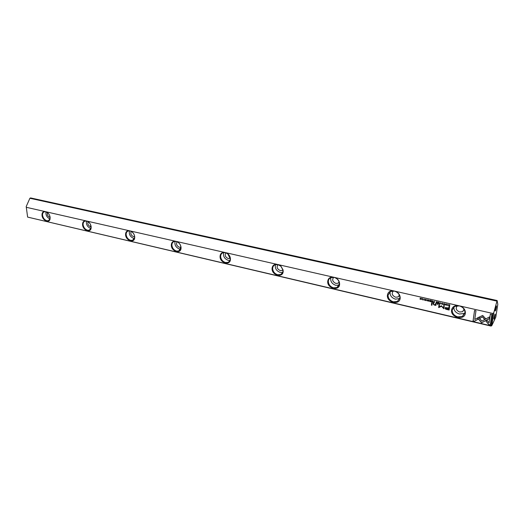 <?xml version="1.0" encoding="UTF-8"?>
<svg xmlns="http://www.w3.org/2000/svg" width="524" height="524" viewBox="0 0 524 524"><rect width="100%" height="100%" fill="white"/><g stroke="black" fill="none" stroke-linecap="round" stroke-linejoin="round"><path stroke-width="0.79" d="M433.754 302.44L434.304 302.564L434.448 301.307L433.276 301.975L433.754 302.44L433.348 301.798M430.892 300.494L429.896 300.265L430.663 300.593L430.617 301.025L429.876 300.855L430.558 301.549L429.772 301.523L430.748 301.745L430.892 300.494M432.215 302.682L431.704 302.564L431.403 305.158L431.914 305.276L432.215 302.682M446.88 309.52L449.127 310.038L449.553 306.658L448.996 306.533L448.806 308.02L445.361 307.562L445.014 308.151L445.485 309.042L446.88 309.52L445.538 308.964L445.158 307.745M426.13 299.78L425.802 299.309L425.167 299.558L426.051 300.344L425.154 300.154L425.645 300.599L426.274 300.383L425.39 299.59L426.176 299.708L425.442 299.486M421.447 298.339L421.139 299.355L420.222 298.058L420.091 299.309L420.386 298.333L421.316 299.59L421.447 298.339M477.561 317.898L481.576 322.863L489.311 318.638L489.58 316.882L481.831 321.127L478.72 317.282L477.561 317.898M482.728 322.234L481.621 322.784L477.633 317.858M446.54 304.444L446.212 303.966L445.557 304.215L446.455 305.007L445.538 304.811L446.035 305.269L446.684 305.053L445.786 304.248L446.586 304.365L445.832 304.149M442.171 304.385L442.708 304.346L442.328 303.082L441.784 303.114L442.171 304.385L441.634 303.245M26.298 207.294L27.621 217.1L26.2 206.567L26.298 207.294L492.835 313.463L493.772 312.723L491.781 325.653L495.809 317.125L497.8 304.372L497.138 300.527L493.772 312.723M490.995 326.072L491.781 325.653L490.995 326.072L27.621 217.1L490.936 325.804L492.835 313.463M460.714 306.154C463.969 307.784 465.509 310.143 465.338 313.221C464.591 320.93 450.267 317.544 451.583 310.044C452.192 307.097 454.223 305.571 457.681 305.459M395.686 291.357C398.738 292.909 400.238 295.182 400.185 298.176C399.76 305.669 386.457 302.525 387.413 295.228C387.871 292.353 389.692 290.853 392.876 290.715M335.242 277.602C338.111 279.082 339.565 281.283 339.618 284.191C339.48 291.482 327.081 288.554 327.723 281.44C328.057 278.644 329.688 277.163 332.622 277.006M278.906 264.777L280.871 266.094L283.058 269.919L283.17 271.15C283.274 278.257 271.701 275.519 272.067 268.589C272.29 265.865 273.751 264.41 276.462 264.22M226.283 252.804L227.671 253.662C229.368 255.083 230.285 256.812 230.429 258.843L230.436 258.974C230.75 265.891 219.923 263.33 220.047 256.577C220.165 253.917 221.482 252.489 223.997 252.286M177.007 241.59L178.029 242.193C179.87 243.608 180.872 245.396 181.055 247.57L181.049 248.193C180.839 254.363 171.368 251.527 171.315 245.324C171.348 242.73 172.534 241.322 174.865 241.106M130.771 231.071L131.537 231.503C133.41 232.853 134.472 234.647 134.72 236.874L134.681 238.047C134.065 243.49 125.773 240.457 125.577 234.759C125.531 232.23 126.592 230.848 128.76 230.612M87.312 221.18L87.881 221.495C89.748 222.785 90.849 224.56 91.163 226.813L91.078 228.399C90.233 233.232 82.877 230.115 82.556 224.822C82.445 222.353 83.395 220.997 85.412 220.748M46.374 211.866L46.793 212.089C48.647 213.327 49.76 215.076 50.134 217.336L50.022 219.235C49.04 223.552 42.444 220.414 42.018 215.462C41.848 213.052 42.699 211.716 44.586 211.46M422.73 299.931L423.248 299.898L422.868 298.641L422.357 298.673L422.73 299.931L422.213 298.785M490.215 324.906L491.82 314.407L490.353 314.072L489.016 322.836L486.96 320.295L485.8 320.924L488.741 324.559L490.215 324.906M482.689 315.455L479.001 317.171L479.899 318.278L482.48 316.856L484.484 319.319L485.643 318.684L482.689 315.455M474.495 321.225L478.235 319.168L477.338 318.061L474.744 319.496L475.982 310.791L474.541 310.463L473.061 320.891L474.534 321.14L473.061 320.891M427.951 300.167L428.553 300.088L428.927 300.684L428.436 301.103L427.892 300.756L428.403 301.235L429.149 300.73L428.566 299.938L428.023 300.016M435.961 304.804L436.106 303.573L435.582 303.455L435.228 304.798L434.376 304.83L433.636 304.058L433.754 303.036L433.243 302.918L433.119 303.992L434.226 305.047L435.935 305.4L435.961 304.804M437.894 303.986L437.291 303.848L437.245 304.241L437.841 304.379L437.894 303.986M436.597 303.088L437.16 303.219L437.304 301.955L437.029 302.479L436.184 301.7L436.112 302.636L436.597 303.088L436.178 302.492M447.542 304.293L447.601 305.603L447.542 304.293M439.053 302.355L438.044 302.125L438.824 302.459L438.771 302.885L438.012 302.865L438.706 303.416L437.913 303.389L438.902 303.612L439.053 302.355M424.289 298.988L424.361 300.285L424.289 298.988M440.271 302.636L439.531 303.756L440.356 302.852L440.913 304.077L440.271 302.636M441.346 305.761L439.191 307.005L439.498 304.385L439.06 304.28L438.667 307.595L441.496 306.271L443.867 308.793L444.273 305.479L443.835 305.374L443.514 308.007L441.346 305.761M427.099 299.63L427.171 300.927L427.099 299.63M449.166 305.964L449.618 306.068L449.775 304.804L448.655 304.699L448.4 305.119L449.166 305.964L448.505 304.837M432.018 302.04L432.575 302.165L432.719 300.907L432.444 301.431L431.599 300.652L431.534 301.588L432.018 302.04L431.599 301.444M443.645 303.756L444.26 303.671L444.634 304.274L444.136 304.693L443.579 304.346L444.097 304.824L444.863 304.326L444.273 303.527L443.71 303.612M493.955 317.917L494.918 314.328C495.226 313.804 495.291 314.19 495.108 315.5C494.505 318.487 494.086 319.627 493.857 318.926L493.955 317.917M495.226 309.704L496.182 306.127C496.497 305.584 496.562 305.983 496.379 307.319C495.769 310.319 495.35 311.459 495.121 310.739L495.226 309.704M48.025 213.072L45.765 211.768L44.324 211.794C42.988 212.305 42.405 213.51 42.568 215.397C43.138 218.161 44.573 219.942 46.878 220.742L48.359 220.709L49.99 218.894L50.016 216.648M89.768 223.276L88.052 221.672L86.637 221.069L84.999 221.115C83.617 221.659 82.995 222.87 83.113 224.757C83.637 227.586 85.117 229.42 87.554 230.259L89.224 230.213L91.019 228.064L90.534 224.58M130.024 230.94L128.164 231.012C126.743 231.588 126.068 232.813 126.146 234.687C126.618 237.588 128.144 239.475 130.718 240.359L132.624 240.287L134.583 237.726L134.622 236.645C134.386 234.582 133.404 232.925 131.675 231.667L130.024 230.94M176.175 241.446L174.04 241.544C172.586 242.16 171.872 243.391 171.898 245.245C172.311 248.219 173.883 250.171 176.621 251.094L178.802 250.996L180.924 247.328C180.754 245.317 179.824 243.653 178.121 242.343L176.175 241.446M225.353 252.64L222.903 252.778C221.416 253.433 220.663 254.671 220.637 256.498C220.984 259.55 222.608 261.561 225.517 262.537L228.025 262.393C229.479 261.738 230.226 260.513 230.259 258.718L227.704 253.793L225.353 252.64M277.877 264.594L275.034 264.79C273.535 265.485 272.742 266.723 272.67 268.504C272.938 271.642 274.615 273.718 277.713 274.746L280.622 274.543C282.089 273.856 282.868 272.631 282.953 270.875L282.849 269.736L280.825 266.192L277.877 264.594M334.096 277.386L330.775 277.661C329.275 278.401 328.463 279.626 328.332 281.349C328.509 284.571 330.251 286.726 333.559 287.814L336.952 287.532L339.356 283.89C339.185 280.641 337.436 278.473 334.096 277.386M394.408 291.115L390.504 291.495L388.029 295.13C388.101 298.438 389.908 300.671 393.445 301.824L397.441 301.431L399.864 297.861C399.805 294.514 397.985 292.261 394.408 291.115M46.001 211.827C45.595 215.109 46.918 217.486 49.963 218.96M86.499 221.036C85.982 224.514 87.39 226.977 90.711 228.425L90.901 228.464M129.461 230.855C128.832 234.405 130.26 236.927 133.751 238.42L134.38 238.512M175.101 241.341C174.387 244.95 175.854 247.511 179.496 249.038L180.636 249.142M223.683 252.568C222.929 256.223 224.436 258.817 228.215 260.349L229.964 260.415M275.48 264.627C274.753 268.308 276.325 270.908 280.196 272.414L282.678 272.362M330.841 277.628C330.212 281.303 331.862 283.864 335.792 285.325L339.146 285.049M390.151 291.691C389.712 295.3 391.461 297.783 395.391 299.158L399.753 298.529M459.286 305.878L454.662 306.416L452.205 309.939C452.166 313.345 454.039 315.664 457.832 316.889L462.554 316.332L464.952 312.88C465.017 309.435 463.124 307.103 459.286 305.878M453.869 306.953C453.719 310.411 455.572 312.769 459.437 314.027L464.133 313.463L464.952 312.887M464.179 309.376L462.659 311.662L459.699 312.016C456.109 310.418 455.317 308.308 457.308 305.702M399.465 295.333L398.063 296.951L395.568 297.206C392.103 295.582 391.349 293.499 393.314 290.958M339.166 282.2L338.019 283.242L335.897 283.418C332.589 281.827 331.856 279.79 333.683 277.307M282.875 269.853L282.056 270.43L280.229 270.561C277.111 269.035 276.371 267.05 278.002 264.62M230.226 258.188L228.189 258.542C225.261 257.101 224.501 255.181 225.903 252.797M180.911 247.158L179.418 247.276C176.693 245.933 175.907 244.092 177.073 241.747M134.629 236.71L133.627 236.697C131.098 235.466 130.293 233.697 131.216 231.398M91.111 226.807L90.547 226.748C88.215 225.628 87.39 223.945 88.078 221.685L87.881 221.495M50.121 217.401L49.95 217.368C47.808 216.366 46.97 214.761 47.429 212.567M497.138 300.527L30.589 197.928L29.894 198.262L26.2 206.567M29.894 198.262L496.857 301.117M423.438 299.708L422.783 299.859M422.423 298.883L422.907 298.706L423.228 299.617M422.855 298.785L422.521 298.804L423.084 299.774L422.907 298.706M490.228 324.815L488.741 324.559M489.016 322.836L490.379 314.072M488.781 324.48L485.872 320.885M485.61 318.644L484.523 319.234L482.519 316.771L479.938 318.192L479.08 317.125M478.202 319.123L474.534 321.14M473.1 320.806L474.567 310.47M428.861 300.92L428.599 300.01L428.246 300.128M429.077 300.999L427.944 300.769M435.424 304.595L435.621 303.462M435.935 305.309L434.272 304.968L433.171 303.913L433.283 302.931M437.854 304.293L437.33 303.854M442.911 304.136L442.217 304.306M441.856 303.337L442.361 303.147L442.695 304.051M442.308 303.226L441.961 303.252L442.538 304.221L442.361 303.147M446.455 305.02L445.629 304.051M446.671 305.112L445.583 304.824M489.324 318.572L482.768 322.149M421.139 299.355L421.296 298.3M420.287 299.263L420.268 298.064M421.322 299.505L420.386 298.333M426.097 300.265L425.246 299.387M426.254 300.455L425.206 300.16M437.167 303.127L436.649 303.01M437.029 302.479L437.134 301.916M436.44 302.407L436.25 301.713M436.394 302.564L437.062 302.551L436.964 303.01L437.009 302.63L436.341 302.675L436.964 303.01M447.614 305.518L447.581 304.3M438.771 302.885L438.87 302.381L438.084 302.132M438.706 303.416L438.804 302.957L438.064 302.728M438.916 303.527L437.972 303.252M424.375 300.2L424.335 298.994M440.887 303.979L440.409 302.774L439.577 303.684M443.88 308.708L441.542 306.193L438.719 307.516L439.099 304.293M443.514 308.007L443.867 305.387M427.184 300.841L427.145 299.636M449.134 309.953L446.926 309.442M448.806 308.02L449.029 306.54M445.826 308.027L448.806 308.335L448.623 309.52L448.76 308.413L445.924 307.942L445.734 308.282L448.623 309.52M431.927 305.191L431.455 305.086L431.743 302.577M430.617 301.025L430.715 300.514L429.935 300.272M430.558 301.549L430.649 301.09L429.922 300.861M430.761 301.66L429.824 301.385M449.631 305.983L449.212 305.885M448.714 304.929L449.592 304.824L449.422 305.878L449.546 304.903L448.623 305.171L449.422 305.878M434.317 302.479L433.806 302.361M434.173 301.811L434.278 301.267M433.558 301.903L434.206 301.889L434.114 302.368L434.16 301.962L433.505 302.021L434.114 302.368M432.582 302.079L432.064 301.962M432.444 301.431L432.549 300.868M431.855 301.359L431.671 300.671M431.815 301.516L432.477 301.503L432.385 301.962L432.424 301.582L431.756 301.627L432.385 301.962M444.575 304.496L444.306 303.593L443.697 303.678M444.791 304.575L443.631 304.359M230.213 258.083L229.761 258.45M282.842 269.696L282.056 270.43M339.113 282.017L338.019 283.242M399.386 295.136L398.063 296.951M464.048 309.153L462.659 311.662M464.133 313.463L462.554 316.332M399.36 298.752L397.441 301.431M339.133 285.082L336.952 287.532M282.508 272.768L280.622 274.543M229.61 261.103L228.025 262.393M180.112 250.053L178.802 250.996M133.705 239.599L132.624 240.287M90.108 229.695L89.224 230.213M49.079 220.329L48.359 220.709M91.019 228.064L91.078 228.399M49.99 218.894L50.022 219.235"/></g></svg>
